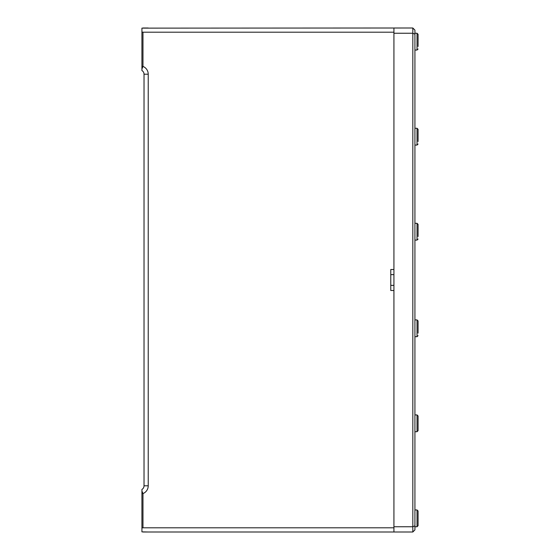 <?xml version="1.0" encoding="UTF-8"?>
<svg xmlns="http://www.w3.org/2000/svg" width="560" height="560" viewBox="0 0 560 560"><rect width="100%" height="100%" fill="white"/><g stroke="black" fill="none" stroke-linecap="round" stroke-linejoin="round"><path stroke-width="0.84" d="M141.925 493.584L142.975 493.584L142.975 527.8L141.925 527.933L141.925 489.44L141.925 490.994L142.975 493.584A8.4 8.4 0 0 0 148.225 485.8L144.025 485.8A4.2 4.2 0 0 1 141.925 489.44A4.2 4.2 0 0 0 144.025 485.8A4.2 4.2 0 0 1 141.925 489.44L141.925 490.994L141.925 489.44A4.2 4.2 0 0 0 144.025 485.8L144.025 74.2A4.2 4.2 0 0 0 141.925 70.56L141.925 28.133L412.825 28L414.925 30.1L414.925 529.9L412.825 532L393.925 532L393.925 290.5L390.775 290.5L390.775 269.5L393.925 269.5L393.925 28M141.925 66.416L142.975 66.416L141.925 69.006M141.925 527.933L141.925 531.867L148.225 532M148.225 28L142.975 28M141.925 32.067L142.975 32.2L142.975 66.416A8.4 8.4 0 0 1 148.225 74.2L144.025 74.2M393.925 532L142.975 532M142.975 527.8L393.925 527.8M393.925 32.2L142.975 32.2M393.925 33.25L393.925 526.75L412.825 526.75L412.825 33.25L393.925 33.25M412.825 532L412.825 526.75L414.925 525.882M414.925 34.118L412.825 33.25L412.825 28M418.075 46.48L418.075 34.3L417.025 33.25L418.075 34.3M418.075 141.505L418.075 129.325L418.075 141.505M418.075 236.53L418.075 224.35L418.075 236.53M414.925 526.75L417.025 526.75L417.025 509.95L418.075 511L418.075 521.262M414.925 509.95L417.025 509.95L418.075 511L418.075 525.7L417.025 526.75L418.075 525.7M414.925 431.725L417.025 431.725L417.025 414.925L418.075 415.975L418.075 428.155M414.925 336.7L417.025 336.7L417.025 319.9L418.075 320.95L418.075 331.212M418.075 43.568L418.075 38.738M418.075 131.845L418.075 129.325L417.025 128.275L418.075 129.325M414.925 414.925L417.025 414.925L418.075 415.975L418.075 430.675L417.025 431.725L418.075 430.675M414.925 319.9L417.025 319.9L418.075 320.95L418.075 333.13M148.225 74.2L148.225 485.8M390.775 274.645L393.925 274.645M390.775 285.355L393.925 285.355M414.925 50.05L417.025 50.05L417.025 33.25L414.925 33.25M414.925 145.075L417.025 145.075L417.025 128.275L414.925 128.275M414.925 240.1L417.025 240.1L417.025 223.3L418.075 224.35L417.025 223.3L414.925 223.3M417.025 50.05L418.075 49L417.025 50.05M417.025 145.075L418.075 144.025L417.025 145.075M417.025 240.1L418.075 239.05L417.025 240.1M417.025 509.95L418.075 511L417.025 509.95M417.025 336.7L418.075 335.65L417.025 336.7"/></g></svg>
